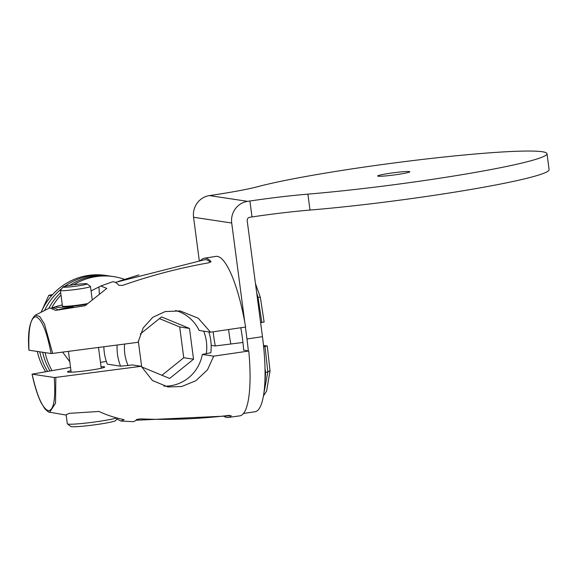 <?xml version="1.0" encoding="UTF-8"?>
<svg xmlns="http://www.w3.org/2000/svg" width="578" height="578" viewBox="0 0 578 578"><rect width="100%" height="100%" fill="white"/><g stroke="black" fill="none" stroke-linecap="round" stroke-linejoin="round"><path stroke-width="0.87" d="M52.598 294.57L48.812 295.307L51.565 295.719M48.812 295.307L41.125 312.178M36.985 351.395L37.447 352.024M62.684 352.161L69.786 361.756M124.602 344.12A42.432 41.146 98.6 0 0 128.078 365.484L120.556 366.163L107.342 364.169A48.501 47.028 -81.4 0 1 103.867 346.865M91.057 290.922L100.81 286.009L106.807 288.386L85.096 305.726L55.69 310.372L49.686 307.915L35.222 315.227L39.672 316.462L44.47 324.056L52.677 353.411L138.091 342.299L143.192 327.914L152.729 317.329L165.243 311.542L180.184 310.95L198.261 318.232L210.529 332.177L199.15 330.457A38.495 37.324 -81.4 0 0 175.589 310.516M210.529 332.177L245.614 327.032A80.624 18.915 81.5 0 0 244.754 322.148L231.706 223.021A19.139 18.554 -81.4 0 1 247.615 201.354L249.898 201.014A72.741 5.072 172.5 0 1 307.901 194.136A154.579 10.78 -7.5 0 0 466.244 173.964A154.579 10.78 -7.5 0 0 547.005 153.705A154.579 10.78 -7.5 0 0 429.729 158.596A154.579 10.78 -7.5 0 0 258.026 186.607A72.741 5.072 172.5 0 1 211.765 195.256L209.474 195.595L247.615 201.354M260.627 322.741L264.038 322.011M199.28 260.656L193.565 217.263A19.139 18.554 -81.4 0 1 209.474 195.595M211.165 345.333L215.262 345.955A60.011 14.074 81.5 0 1 213.383 333.918A60.011 14.074 81.5 0 1 213.116 331.801M242.941 342.472L215.262 345.955M263.496 345.434L267.296 346.027L270.027 370.96L266.581 391.118L263.395 396.046M267.195 345.991L263.626 346.742M243.692 350.058L248.771 351.012L213.687 356.156L207.524 369.776L195.826 380.75L181.687 386.509L167.952 386.964L152.44 380.49L141.249 366.286L55.835 377.391L55.539 403.198L49.672 412.215L65.574 414.982L69.252 413.357L99.011 411.457C106.366 414.961 114.726 417.706 124.089 419.671L120.961 421.059L116.85 419.036M163.957 386.118A38.495 37.324 98.6 0 0 202.307 354.437L213.687 356.156M202.307 354.437L210.862 352.725A48.501 47.028 -81.4 0 0 208.846 331.916M230.781 343.831A60.011 14.074 81.5 0 1 228.866 331.613A60.011 14.074 81.5 0 1 228.606 329.547M240.809 327.748A60.011 14.074 81.5 0 1 242.428 338.303A60.011 14.074 81.5 0 1 243.706 350.246M257.268 297.244L260.331 297.273L255.483 283.704M261.856 322.553L257.976 297.135L256.711 293.032M245.404 327.061L246.972 338.99A78.803 18.489 81.5 0 1 248.323 350.947M249.898 201.014L252.001 216.945L249.71 217.285A3.035 2.941 -81.4 0 0 247.196 220.717L262.463 336.685A78.803 18.489 81.5 0 1 254.992 411.753L243.461 413.472M204.301 258.236L216.035 256.365A80.624 18.915 81.5 0 1 244.754 322.148M52.128 307.814L57.966 306.029M58.486 305.892L62.308 304.931M200.248 260.483L201.317 259.927A80.501 18.886 81.5 0 1 204.309 258.236A80.501 18.886 81.5 0 1 210.854 261.372L210.963 261.588M210.912 261.834L210.854 261.372L208.788 262.802C179.252 268.033 150.526 275.562 122.623 285.395L118.924 285.351A70.646 16.574 81.5 0 0 111.872 282.028L100.81 286.009M118.064 281.508L138.864 274.94M206.281 353.844A42.432 41.146 98.6 0 0 203.658 331.136M128.078 365.484L132.051 364.899L141.249 366.286M138.308 341.02L141.718 366.922L169.65 378.445L193.536 359.205L189.483 328.434L161.551 316.903L140.244 334.07M55.835 377.391L54.231 377.506C55.741 399.102 53.783 410.185 48.371 410.741C42.541 408.487 37.122 396.291 32.115 374.168L70.53 367.384M100.464 362.37L106.338 361.402M248.771 351.012A80.624 18.915 81.5 0 1 239.776 415.857L228.007 417.482A80.501 18.886 81.5 0 1 224.156 416.435M120.961 421.059L132.651 421.644A70.646 16.574 81.5 0 0 136.589 419.549L140.187 418.855C169.564 420.163 199.128 419.014 228.881 415.416L231.178 415.763A80.501 18.886 81.5 0 1 228.007 417.482M409.34 171.565A16.213 1.134 172.5 0 1 409.824 171.767A16.213 1.134 172.5 0 1 395.793 174.744A16.213 1.134 172.5 0 1 378.156 176.203A16.213 1.134 172.5 0 1 377.665 176.001A16.213 1.134 172.5 0 1 391.696 173.017A16.213 1.134 172.5 0 1 409.34 171.565M252.001 216.945A72.741 5.072 172.5 0 1 309.996 210.067A154.579 10.78 -7.5 0 0 468.339 189.895A154.579 10.78 -7.5 0 0 549.1 169.636L547.005 153.705M49.73 412.23C49.354 412.728 47.685 411.536 44.723 408.639L40.93 402.36C37.476 395.142 34.521 385.736 32.057 374.147L54.231 377.506M70.964 370.657A18.792 1.308 -7.5 0 0 67.467 371.907A18.792 1.308 -7.5 0 0 68.031 372.138A18.792 1.308 -7.5 0 0 88.42 370.455A18.792 1.308 -7.5 0 0 104.734 367.001A18.792 1.308 -7.5 0 0 104.17 366.755A18.792 1.308 -7.5 0 0 101.034 366.698M120.556 366.163A48.501 47.028 -81.4 0 1 117.146 345.109M28.958 350.124L28.958 350.189C28.192 329.171 30.396 318.023 35.576 316.744C41.479 318.297 46.645 330.558 51.074 353.526L28.958 350.189M51.074 353.526L52.677 353.411M116.72 417.923A25.714 1.792 -7.5 0 1 91.432 422.417A25.714 1.792 -7.5 0 1 68.088 424.108A25.714 1.792 172.5 0 1 67.395 423.898A25.714 1.792 172.5 0 1 67.315 423.782L66.167 415.026M67.395 423.898L70.791 426.492A22.679 1.582 172.5 0 0 71.397 426.672A22.679 1.582 -7.5 0 0 95.291 424.743A22.679 1.582 -7.5 0 0 115.651 420.582L117.536 418.147M227.783 415.987A78.984 18.525 -98.5 0 0 229.574 415.351M189.483 328.434L179.693 326.953L159.449 318.601M193.536 359.205L183.746 357.731L179.693 326.953M161.97 375.274L183.746 357.731M99.329 293.537L98.961 287.201M73.204 307.026A84.554 80.913 -110.8 0 0 57.959 309.837A84.554 19.833 -98.5 0 0 52.981 308.19M86.527 304.331A21.762 1.517 172.5 0 1 82.762 304.917A21.762 1.517 172.5 0 1 56.695 306.441A21.762 1.517 172.5 0 1 62.323 305.025M87.227 303.66A15.165 1.055 172.5 0 1 62.915 306.289A15.165 1.055 172.5 0 1 62.46 306.102L60.401 290.438A15.165 1.055 -7.5 0 0 60.856 290.626A15.165 1.055 172.5 0 0 77.358 289.267A15.165 1.055 172.5 0 0 90.471 286.478L92.155 299.238M63.038 286.977A12.131 0.845 -7.5 0 0 63.378 287.194A12.131 0.845 172.5 0 0 76.99 286.045A12.131 0.845 172.5 0 0 87.032 283.82A12.131 0.845 172.5 0 0 86.707 283.719A12.131 0.845 -7.5 0 0 73.926 284.752A12.131 0.845 -7.5 0 0 63.038 286.977L60.43 290.358A15.165 1.055 -7.5 0 0 60.401 290.438M87.032 283.82L90.428 286.406A15.165 1.055 172.5 0 1 90.471 286.478M210.414 262.275A78.984 18.525 -98.5 0 0 204.533 259.732L115.427 282.404M264.796 382.939A60.314 14.147 -98.5 0 0 265.548 372.391L267.838 372.044L269.912 370.643M264.984 367.976L265.548 372.391L265.042 372.449M263.669 394.369L267.838 372.044L265.013 346.533M109.733 276.038A62.511 60.611 98.6 0 0 108.267 275.8L105.846 275.431A62.511 60.611 98.6 0 0 41.197 312.142M37.324 351.446A62.511 60.611 98.6 0 0 45.604 371.683M108.267 275.8A62.511 60.611 98.6 0 0 64.678 286.385M61.824 288.545A62.511 60.611 98.6 0 0 44.557 310.451M39.745 351.814A62.511 60.611 98.6 0 0 47.577 371.336M124.566 279.355A62.511 60.611 98.6 0 0 113.62 276.609L111.2 276.241A62.511 60.611 98.6 0 0 69.707 285.395M60.683 292.584A62.511 60.611 98.6 0 0 48.769 308.363M42.678 352.255A62.511 60.611 98.6 0 0 49.997 370.917M113.62 276.609A62.511 60.611 98.6 0 0 73.659 284.788M61.008 295.062A62.511 60.611 98.6 0 0 51.745 307.706M45.098 352.623A62.511 60.611 98.6 0 0 51.998 370.563M246.972 338.99L262.463 336.685M193.565 217.263L231.706 223.021M307.901 194.136L309.996 210.067M260.331 297.273L264.124 322.047M35.272 315.198C29.666 320.595 27.542 332.249 28.9 350.16M68.428 351.431L71.166 372.196M98.513 347.566L101.237 368.237M227.79 415.987L135.946 420.249M56.695 306.441A87.921 87.921 0 0 0 52.771 308.081"/></g></svg>
